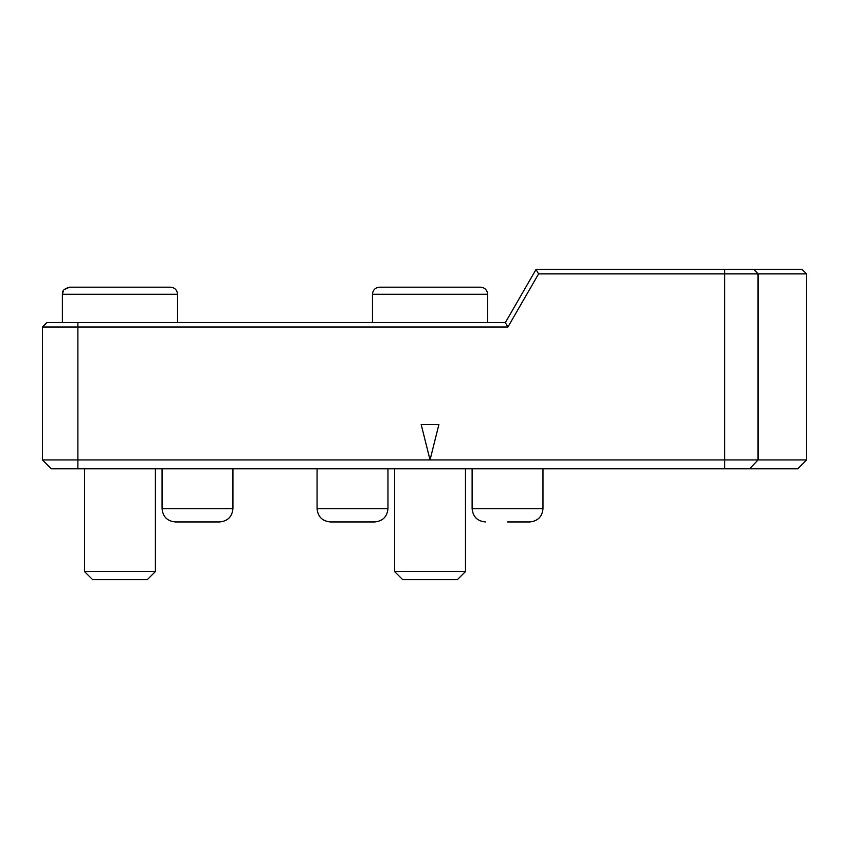 <?xml version="1.0" encoding="UTF-8"?>
<svg xmlns="http://www.w3.org/2000/svg" width="849" height="849" viewBox="0 0 849 849"><rect width="100%" height="100%" fill="white"/><g stroke="black" fill="none" stroke-linecap="round" stroke-linejoin="round"><path stroke-width="1.27" d="M386.306 287.185L480.534 287.185C484.843 287.599 487.199 289.965 487.623 294.274L372.456 294.274C372.87 289.965 375.237 287.599 379.535 287.185L399.242 287.185M465.475 571.557L394.605 571.557L402.575 579.538L457.505 579.538L465.475 571.557L465.475 468.797M414.641 287.185L445.428 287.185M42.45 327.045L42.45 459.935L758.03 459.935L749.699 468.797L797.689 468.797L806.55 459.935L806.55 273.898L802.125 269.462L536.027 269.462L538.584 273.898L507.893 327.045L42.45 327.045L46.875 322.62L505.335 322.62L536.027 269.462M507.553 521.955L529.702 521.955L507.553 521.955M374.664 521.955C382.74 521.159 387.165 516.733 387.961 508.657L317.08 508.657C317.866 516.733 322.302 521.159 330.367 521.955L374.664 521.955C382.74 521.159 387.165 516.733 387.961 508.657L387.961 468.797M219.636 521.955C227.702 521.159 232.138 516.733 232.923 508.657L162.053 508.657C162.838 516.733 167.264 521.159 175.34 521.955L219.636 521.955C227.702 521.159 232.138 516.733 232.923 508.657L232.923 468.797M806.55 273.898L758.03 273.898L758.03 459.935L806.55 459.935M753.859 269.462L758.03 273.898L538.584 273.898M430.04 459.935L438.901 424.5L421.178 424.5L430.04 459.935M749.699 468.797L51.311 468.797L42.45 459.935M507.893 327.045L505.335 322.62M473.774 287.185L460.827 287.185M163.698 287.185L150.761 287.185M64.046 289.711L69.469 287.185L76.24 287.185M62.38 322.62L62.38 294.274C63.176 292.714 60.597 289.944 69.469 287.185L170.469 287.185C174.767 287.609 177.133 289.965 177.547 294.274L62.38 294.274L63.548 290.379M155.399 571.557L84.529 571.557L92.509 579.538L147.429 579.538L155.399 571.557L155.399 468.797M472.118 468.797L472.118 508.657C472.904 516.733 477.329 521.159 485.405 521.955C477.329 521.159 472.904 516.733 472.118 508.657L542.989 508.657L542.989 468.797M77.885 322.62L77.885 468.797M724.696 468.797L724.696 269.462M487.623 322.62L487.623 294.274C487.199 289.965 484.843 287.599 480.534 287.185M372.456 322.62L372.456 294.274C372.87 289.965 375.237 287.599 379.535 287.185M394.605 571.557L394.605 468.797M542.989 508.657C542.203 516.733 537.778 521.159 529.702 521.955C537.778 521.159 542.203 516.733 542.989 508.657M162.053 468.797L162.053 508.657C162.838 516.733 167.264 521.159 175.34 521.955M317.08 468.797L317.08 508.657C317.866 516.733 322.302 521.159 330.367 521.955M177.547 322.62L177.547 294.274C177.133 289.965 174.767 287.599 170.469 287.185M84.529 571.557L84.529 468.797"/></g></svg>
